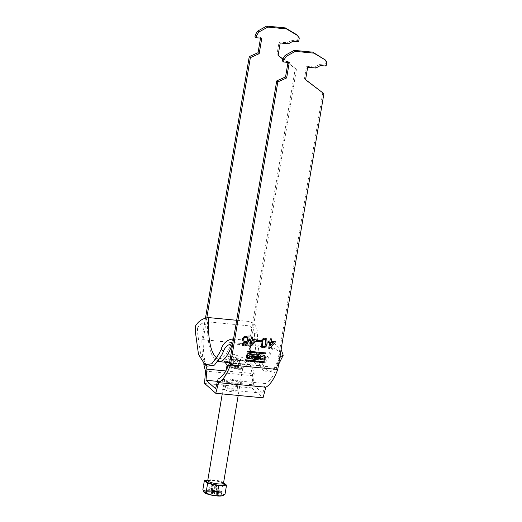 <?xml version="1.0" encoding="UTF-8"?>
<svg xmlns="http://www.w3.org/2000/svg" width="522" height="522" viewBox="0 0 522 522"><rect width="100%" height="100%" fill="white"/><g stroke="black" fill="none" stroke-linecap="round" stroke-linejoin="round"><path stroke-width="0.39" stroke-dasharray="2.61 1.96" d="M251.506 353.89L247.611 353.492L245.953 355.769L246.945 358.405M247.741 357.792L251.258 356.278L250.71 354.503M263.773 355.763L264.321 357.537L260.804 359.045M260.008 359.665L259.01 357.022L260.667 354.745L264.569 355.143M229.595 379.181A9.99 2.088 9.5 0 0 222.542 380.003A9.99 2.088 9.5 0 0 235.2 384.133A9.99 2.088 9.5 0 0 242.254 383.305A9.99 2.088 9.5 0 0 229.595 379.181M234.391 388.949A9.99 2.088 -170.5 0 1 221.739 384.825A9.99 2.088 -170.5 0 1 228.786 383.996A9.99 2.088 -170.5 0 1 241.445 388.12A9.99 2.088 -170.5 0 1 234.391 388.949M229.262 388.844A5.996 1.253 -170.5 0 1 236.857 391.317A5.996 1.253 -170.5 0 1 232.629 391.813A5.996 1.253 -170.5 0 1 225.034 389.34A5.996 1.253 -170.5 0 1 229.262 388.844M234.078 383.141A5.996 1.253 9.5 0 0 238.306 382.646A5.996 1.253 9.5 0 0 230.717 380.166A5.996 1.253 9.5 0 0 226.483 380.662A5.996 1.253 9.5 0 0 234.078 383.141M217.485 381.367L253.294 384.812L262.827 393.229L215.56 388.681M205.524 317.891L201.877 339.678A57.949 18.002 -84.5 0 0 203.776 363.951M206.856 317.617L203.162 339.672A53.949 16.763 -84.5 0 0 205.798 365.211M225.772 370.953L254.221 373.687A53.949 16.763 -84.5 0 1 250.429 344.22L296.418 69.413L295.295 68.421L249.144 344.226A57.949 18.002 95.5 0 0 252.811 375.683L251.787 387.905L263.042 397.842M254.221 373.687L253.294 384.812M322.772 92.688L276.784 367.501A53.949 16.763 95.5 0 1 265.378 383.539L262.827 393.229M254.977 36.723L260.648 37.271L260.504 38.139M278.115 55.371L276.973 54.503L279.068 41.975L287.309 42.771L291.844 40.272L297.514 40.814L298.16 36.958L296.829 34.765M295.295 68.421L287.909 62.816M287.283 62.34L282.839 58.96M201.877 339.678L249.144 344.226M287.981 62.405L288.124 61.537L282.454 60.989M324.306 59.032L325.637 61.231L324.991 65.08L319.32 64.539L314.786 67.038L306.544 66.248L304.45 78.776L305.592 79.644M276.784 367.501L229.523 362.953M250.429 344.22L203.162 339.672M296.418 69.413L287.89 62.934M287.074 62.32L282.78 59.058M251.787 387.905L204.52 383.357M252.811 375.683L205.544 371.135M265.378 383.539L218.111 378.992M242.586 345.407L241.849 343.326M241.738 343.228L243.082 343.319M243.239 344.252L244.433 344.957M244.316 344.859L245.51 344.768M245.399 344.67L247.063 341.571M243.187 342.067L242.397 339.326M242.286 339.228C242.71 337.245 243.885 336.24 245.823 336.214L245.934 336.318M245.823 336.214L247.558 336.951M244.061 341.173L245.072 341.545C246.306 341.564 247.069 340.964 247.369 339.737L246.828 337.812M249.614 340.344L249.692 339.098L250.906 339.215L251.408 336.964M251.297 336.866L252.622 337.082M252.119 339.333L256.348 339.829M249.705 346.38L250.697 340.448M251.33 344.037L254.534 340.82M256.7 341.408L256.876 340.383M256.759 340.279L260.387 340.716M261.679 347.234L261.039 342.726M260.928 342.621C261.078 339.913 262.364 338.387 264.771 338.041L264.882 338.139M264.771 338.041L266.337 338.687M262.586 346.393L263.336 346.686L264.706 346.151L265.77 343.091L265.417 339.528M268.517 342.164L268.602 340.918L269.809 341.036L270.318 338.785M270.207 338.687L271.531 338.902M271.022 341.153L275.257 341.649M268.615 348.2L269.606 342.269M270.239 345.858L273.443 342.641M276.973 54.503L278.095 55.495M279.068 41.975L280.19 42.967M288.431 43.763L287.309 42.771M291.844 40.272L292.966 41.258M298.636 41.806L297.514 40.814M299.282 37.949L298.16 36.958M260.648 37.271L261.77 38.256M289.247 62.529L288.124 61.537M326.759 62.216L325.637 61.231M326.113 66.072L324.991 65.08M320.443 65.531L319.32 64.539M314.786 67.038L315.908 68.03M307.667 67.234L306.544 66.248M305.572 79.762L304.45 78.776M265.776 352.918L247.402 351.012L247.004 351.652M264.328 361.589L245.953 359.684L245.784 360.102M245.738 360.637L245.614 359.952M257.248 357.381L257.039 358.634L254.26 358.366A0.652 0.6 -48.5 0 1 254.031 358.294M254.123 356.193A0.763 0.711 131.5 0 0 254.416 356.285L257.555 356.722M257.385 356.572L257.633 355.097M258.762 354.425A0.483 0.45 -48.5 0 0 258.449 354.236L254.527 353.857A1.573 1.462 131.5 0 0 253.32 356.63M253.477 356.728A1.344 1.246 131.5 0 0 253.059 359.019M218.803 491.894L218.17 491.691L218.803 491.894M218.966 490.934L218.333 490.726L218.966 490.934M235.168 359.325A2.995 0.626 9.5 0 0 233.099 359.717A2.995 0.626 9.5 0 0 236.851 360.813A2.995 0.626 9.5 0 0 238.874 360.682A2.995 0.626 9.5 0 0 238.058 359.939A2.995 0.626 9.5 0 0 235.168 359.325M237.021 360.963A3.595 0.75 9.5 0 0 239.559 360.663A3.595 0.75 9.5 0 0 234.998 359.175A3.595 0.75 9.5 0 0 232.46 359.475A3.595 0.75 9.5 0 0 237.021 360.963M227.377 365.446A7.993 1.67 -170.5 0 1 232.571 365.217A7.993 1.67 -170.5 0 1 242.697 368.519A7.993 1.67 -170.5 0 1 237.06 369.178A7.993 1.67 -170.5 0 1 227.86 366.888M204.004 492.22A9.938 2.075 -170.5 0 1 210.901 490.974A9.938 2.075 -170.5 0 1 220.493 493.009A9.938 2.075 -170.5 0 1 223.194 495.476M225.021 494.236C223.618 495.221 222.535 494.269 221.785 491.372C217.798 492.546 214.111 491.763 210.712 489.036C207.795 491.15 205.185 491.326 202.875 489.558M214.425 493.59L214.288 485.838L213.328 492.624L214.425 493.59L217.106 493.851L216.969 486.093A2.558 0.535 -170.5 0 1 215.749 486.073A2.558 0.535 -170.5 0 1 214.288 485.838A2.558 0.535 -170.5 0 1 213.413 485.597A2.558 0.535 -170.5 0 1 212.617 484.892A2.558 0.535 -170.5 0 1 213.087 484.781A2.558 0.535 -170.5 0 1 213.185 484.775A2.558 0.535 -170.5 0 1 214.314 484.808A2.558 0.535 -170.5 0 1 215.775 485.042L212.8 484.527L211.821 491.293L210.725 490.321L212.8 484.527M215.991 495.469A8.195 1.71 -170.5 0 1 205.609 492.083A8.195 1.71 -170.5 0 1 211.39 491.404A8.195 1.71 -170.5 0 1 221.772 494.791A8.195 1.71 -170.5 0 1 215.991 495.469M216.212 494.119A8.195 1.71 -170.5 0 1 205.838 490.739A8.195 1.71 -170.5 0 1 211.619 490.06A8.195 1.71 -170.5 0 1 221.994 493.44A8.195 1.71 -170.5 0 1 216.212 494.119M211.645 484.801L212.617 484.892L210.973 491.489L207.28 491.137L211.645 484.801L213.413 485.597L211.769 492.194L208.076 491.841L212.441 485.506M217.615 485.375L216.643 485.284L216.062 491.978L219.755 492.337L217.615 485.375L218.411 486.08L217.439 485.982A2.558 0.535 -170.5 0 1 216.969 486.093L216.017 492.885L217.106 493.851M215.488 484.788L213.407 490.582L214.503 491.548L215.775 485.042A2.558 0.535 -170.5 0 1 216.643 485.284A2.558 0.535 -170.5 0 1 216.989 485.408A2.558 0.535 -170.5 0 1 217.439 485.982L216.858 492.683L220.552 493.042L218.411 486.08M212.558 493.538L211.599 493.336L212.056 493.003L213.015 493.205L212.558 493.538L212.722 492.579L211.762 492.376L211.599 493.336M214.503 491.548A3.041 0.633 -170.5 0 1 215.084 491.678L217.022 491.359L215.599 491.822A3.041 0.633 -170.5 0 1 216.062 491.978M213.407 490.582L210.725 490.321M210.973 491.489A3.041 0.633 -170.5 0 1 211.149 491.398L208.193 490.51L211.43 491.332A3.041 0.633 -170.5 0 1 211.821 491.293M207.28 491.137L208.076 491.841M213.328 492.624A3.041 0.633 -170.5 0 1 212.754 492.494L210.816 492.82L212.232 492.35A3.041 0.633 -170.5 0 1 211.769 492.194M216.858 492.683A3.041 0.633 -170.5 0 1 216.682 492.781L219.638 493.668L216.402 492.846A3.041 0.633 -170.5 0 1 216.017 492.885M220.552 493.042L219.755 492.337M214.575 486.093L217.256 486.347M215.599 491.822L215.084 491.678M212.232 492.35L212.754 492.494M207.789 480.273L212.226 479.979L223.612 482.589M210.712 489.036L212.226 479.979M221.785 491.372L223.299 482.315M212.545 492.135L210.816 492.82M216.584 492.52L219.638 493.668M215.384 491.463L217.022 491.359M211.345 491.078L208.193 490.51M211.762 492.376L212.219 492.037L213.178 492.239L212.722 492.579M213.178 492.239L213.015 493.205M212.219 492.037L212.056 493.003M229.928 356.213L233.106 356.467L244.407 361.08L247.943 364.271L229.034 362.575L223.742 360.591L224.336 357.916L229.915 356.18L224.728 357.531L223.37 359.893L230.913 362.77L246.88 364.31L244.857 361.309L229.915 356.18M236.114 368.845L228.081 366.392L229.178 365.472L233.517 365.55L239.794 366.992L241.438 368.617L236.114 368.845L238.952 363.41M234.195 362.953A5.696 1.188 -170.5 0 1 240.74 365.478A5.696 1.188 -170.5 0 1 236.401 365.668A5.696 1.188 -170.5 0 1 229.771 363.645A5.696 1.188 -170.5 0 1 234.195 362.953M238.959 360.448L247.213 361.159L244.094 358.314L233.96 354.275L226.587 355.006L225.4 357.805L232.44 359.912L238.959 360.448M231.037 366.836A3.993 0.835 -170.5 0 1 230.874 366.542A3.993 0.835 -170.5 0 1 234.319 366.281A3.993 0.835 -170.5 0 1 238.6 367.566A3.993 0.835 -170.5 0 1 238.756 367.86A3.993 0.835 -170.5 0 1 235.311 368.121A3.993 0.835 -170.5 0 1 231.037 366.836M231.52 363.945A3.993 0.835 -170.5 0 1 231.357 363.651A3.993 0.835 -170.5 0 1 234.802 363.39A3.993 0.835 -170.5 0 1 239.083 364.676A3.993 0.835 -170.5 0 1 239.239 364.969A3.993 0.835 -170.5 0 1 235.8 365.23A3.993 0.835 -170.5 0 1 231.52 363.945M279.583 358.457L273.815 368.408L269 372.023L264.856 371.677L261.13 367.971L255.832 351.697L254.384 333.656C254.24 329.552 252.126 326.916 248.054 325.735L207.528 321.833C203.051 322.191 199.685 324.306 197.433 328.181L195.241 326.446M254.384 333.656L257.366 332.423C257.242 326.889 254.514 323.242 249.17 321.48L236.662 320.28M278.591 364.415L271.636 371.188L267.584 370.829L263.969 367.194L258.795 351.215L257.535 339.489L257.366 332.423M232.714 343.854L272.954 347.724A48.957 15.21 95.5 0 1 259.153 365.491A48.957 15.21 95.5 0 1 248.054 325.735M280.112 355.293L277.547 350.392L272.954 347.724M233.53 339.013L273.358 342.843L281.11 349.329M197.433 328.181L197.773 334.295L200.826 355.469L207.515 366.118M235.996 368.238A4.196 0.874 -170.5 0 1 230.848 366.816A4.196 0.874 -170.5 0 1 233.641 366.157A4.196 0.874 -170.5 0 1 238.789 367.579A4.196 0.874 -170.5 0 1 235.996 368.238M233.902 365.733A3.595 0.75 9.5 0 0 231.363 366.026A3.595 0.75 9.5 0 0 235.924 367.514A3.595 0.75 9.5 0 0 238.463 367.214A3.595 0.75 9.5 0 0 233.902 365.733M223.507 483.189A7.993 1.67 9.5 0 0 213.381 479.894A7.993 1.67 9.5 0 0 207.743 480.553M207.71 480.671A8.991 1.879 -170.5 0 1 212.943 480.605A8.991 1.879 -170.5 0 1 223.501 483.313M233.106 356.467L233.517 365.55M232.838 338.948A45.956 14.277 95.5 0 1 218.92 358.607A45.956 14.277 95.5 0 1 216.695 357.798M273.358 342.843A45.956 14.277 95.5 0 1 259.441 362.509A45.956 14.277 95.5 0 1 249.17 321.48M218.633 361.589A48.957 15.21 95.5 0 1 207.528 321.833M222.542 380.003L221.739 384.825M238.306 382.646L236.857 391.317M226.483 380.662L225.034 389.34M242.254 383.305L241.445 388.12M218.333 490.726L218.17 491.691M239.559 360.663L238.508 367.475L233.68 366.176L231.233 366.255L232.46 359.475M238.874 360.682L235.526 362.96L233.099 359.717M223.56 483.529C224.806 483.868 219.866 481.212 213.009 480.638L207.586 480.853M242.697 368.519L238.189 395.454M216.989 485.408L215.162 484.638L213.185 484.775M205.838 490.739L205.609 492.083M221.994 493.44L221.772 494.791M226.215 370.157L222.242 393.921M219.318 490.889L219.155 491.854M224.943 362.196L223.736 360.585M241.438 368.617L247.943 364.271L246.88 364.31L259.153 365.491L260.693 366.02C259.943 366.796 258.318 362.02 255.832 351.697M240.74 365.478L247.213 361.159M231.357 363.651L230.874 366.542M269 372.023L271.636 371.194M239.239 364.969L238.756 367.86M220.656 350.321L220.127 351.56M215.371 359.319C215.684 358.914 216.865 358.673 218.92 358.607L232.44 359.912M229.771 363.645L225.4 357.805M245.921 361.204L259.441 362.509C261.47 362.973 262.586 363.429 262.794 363.88C262.997 364.271 260.582 361.602 258.795 351.215M223.742 360.591C224.271 360.956 224.728 362.261 230.92 362.777M223.586 351.091C219.827 358.744 217.641 362.32 217.022 361.818L217.863 361.596M229.569 362.646L230.913 362.77"/><path stroke-width="0.78" d="M246.123 355.913L247.03 358.483L250.847 358.81L252.504 356.533L251.591 353.962L247.78 353.635L246.123 355.913M246.945 358.405L250.73 358.627L252.335 356.382L251.506 353.89M250.71 354.503L247.023 355.873L247.741 357.792M251.428 356.428L250.801 354.575L247.193 356.017L247.826 357.87L251.428 356.428M264.491 357.681L260.883 359.123L260.256 357.276L263.858 355.834L264.491 357.681M260.804 359.045L260.087 357.126L263.773 355.763M264.569 355.143L265.391 357.635L263.786 359.886L260.008 359.665M259.18 357.172L260.837 354.895L264.654 355.214L265.561 357.785L263.904 360.063L260.087 359.743L259.18 357.172M283.577 61.981L282.454 60.989L282.774 59.064L285.103 55.371L286.226 56.363L283.896 60.056L283.577 61.981L289.247 62.529L286.663 77.948L277.841 81.902L276.719 80.91L229.523 362.953A53.949 16.763 95.5 0 1 218.111 378.992L215.56 388.681L206.027 380.264L217.485 381.367M246.116 359.834L245.96 360.793L264.112 362.542L264.51 361.903L246.116 359.834M270.318 338.785L271.531 338.902L271.133 341.251L275.257 341.649L275.048 342.882L269.574 348.383L268.726 348.298L269.717 342.367L268.504 342.249L268.713 341.016L269.926 341.134L270.318 338.785M256.876 340.383L260.387 340.716L260.204 341.832L256.687 341.492L256.876 340.383M242.971 343.222L243.356 344.35L244.433 344.957L245.51 344.768L247.174 341.669L244.668 342.719L243.245 342.119L242.397 339.326C242.821 337.342 244.002 336.344 245.934 336.318L247.617 336.997L248.472 341.271L246.769 345.199L244.165 346.06L242.639 345.453L241.849 343.326L243.082 343.319L243.526 344.553M251.408 336.964L252.622 337.082L252.23 339.43L256.348 339.829L256.145 341.062L250.664 346.562L249.816 346.477L250.814 340.553L249.601 340.435L249.803 339.196L251.017 339.313L251.408 336.964M266.84 339.267L267.101 343.306C266.944 346.014 265.659 347.548 263.251 347.9L261.731 347.287L261.039 342.726C261.196 340.018 262.475 338.484 264.882 338.139L266.84 339.267L267.101 343.306M277.841 81.902L230.476 364.937L277.743 369.485A57.949 18.002 95.5 0 1 265.842 387.2L263.042 397.842L215.775 393.294L204.52 383.357L205.544 371.135A57.949 18.002 -84.5 0 1 203.776 363.951M286.226 56.363L295.295 51.358L313.866 53.146L325.421 60.023L326.759 62.216L326.113 66.072L320.443 65.531L315.908 68.03L307.667 67.234L305.572 79.762L323.894 93.679L277.743 369.485M265.561 353.87L247.167 351.802L247.572 351.162L265.724 352.905L265.561 353.87L247.187 351.965M253.646 356.878A1.344 1.246 131.5 0 0 253.809 359.39L257.718 359.762A0.483 0.45 -48.5 0 0 258.253 359.338L258.997 354.895A0.483 0.45 -48.5 0 0 258.618 354.386L254.697 354.007A1.573 1.462 131.5 0 0 253.646 356.878L253.477 356.728A1.573 1.462 131.5 0 1 253.32 356.63M260.504 38.139L258.07 52.689L249.242 56.644L250.364 57.635L206.856 317.617M249.242 56.644L205.524 317.891M215.775 393.294L218.581 382.652A57.949 18.002 -84.5 0 0 230.476 364.937M205.798 365.211A53.949 16.763 -84.5 0 0 206.96 369.139L206.027 380.264M323.894 93.679L305.592 79.644M282.78 59.058L278.095 55.495L280.19 42.967L288.431 43.763L292.966 41.258L298.636 41.806L299.282 37.949L296.829 34.765L285.266 27.888L266.696 26.1L257.627 31.105L255.297 34.798L254.977 36.723L256.1 37.714L261.77 38.256L259.186 53.675L250.364 57.635M287.909 62.816L287.283 62.34M282.839 58.96L278.115 55.371M276.719 80.91L285.547 76.956L287.981 62.405M285.103 55.371L294.173 50.366L312.75 52.154L325.421 60.023M287.89 62.934L287.074 62.32M297.945 35.757L286.389 28.88L267.819 27.092L258.749 32.09L256.419 35.783L256.1 37.714M218.581 382.652L265.842 387.2M206.96 369.139L225.772 370.953M247.558 336.951L248.361 341.173L246.658 345.101L244.165 346.06M244.055 345.962L242.586 345.407M244.668 342.719L247.174 341.669M244.557 342.621L243.187 342.067M246.828 337.812L245.732 337.336C244.479 337.356 243.735 338.015 243.5 339.307L244.061 341.173M245.19 341.642C246.417 341.662 247.187 341.062 247.48 339.842L246.88 337.858L245.842 337.434C244.59 337.453 243.846 338.112 243.617 339.404L244.113 341.218L245.19 341.642M252.498 337.068L252.23 339.43M256.224 339.815L256.145 341.062M256.034 340.964L250.664 346.562M250.553 346.464L249.836 346.393M249.614 340.344L250.814 340.553M254.645 340.918L251.911 340.566L251.441 344.135L254.645 340.918L252.022 340.664L251.441 344.135M260.263 340.703L260.204 341.832M260.093 341.734L256.7 341.408M266.983 343.208C266.833 345.916 265.548 347.443 263.14 347.796L263.251 347.9M263.14 347.796L261.679 347.234M266.337 338.687L266.729 339.169M265.417 339.528L264.589 339.15C262.971 339.626 262.155 340.827 262.135 342.745L262.586 346.393M264.817 346.249L265.887 343.195L265.476 339.574L264.7 339.248C263.081 339.724 262.266 340.925 262.246 342.843L262.638 346.445L263.447 346.784L264.817 346.249M271.401 338.889L271.133 341.251M275.127 341.636L275.048 342.882M274.937 342.784L269.574 348.383M269.463 348.278L268.739 348.213M268.517 342.164L269.717 342.367M273.554 342.739L270.82 342.386L270.35 345.956L273.554 342.739L270.931 342.484L270.35 345.956M286.389 28.88L285.266 27.888M267.819 27.092L266.696 26.1M258.749 32.09L257.627 31.105M256.419 35.783L255.297 34.798M258.07 52.689L259.186 53.675M286.663 77.948L285.547 76.956M283.896 60.056L282.774 59.064M294.173 50.366L295.295 51.358M312.75 52.154L313.866 53.146M265.776 352.918L265.9 353.603M265.398 353.72L265.731 353.453M245.738 360.637L263.943 362.392L264.347 361.753M257.209 358.784L254.429 358.516A0.652 0.6 -48.5 0 1 253.979 357.648A0.652 0.6 -48.5 0 1 254.638 357.263L257.418 357.531L257.209 358.784M254.031 358.294A0.652 0.6 -48.5 0 1 254.475 357.113L257.418 357.531M254.827 354.96A0.763 0.711 131.5 0 0 254.201 356.272A0.763 0.711 131.5 0 0 254.586 356.435L257.555 356.722L257.803 355.247L254.664 354.816A0.763 0.711 131.5 0 0 254.123 356.193M254.664 354.816L257.803 355.247M258.762 354.425A0.483 0.45 -48.5 0 1 258.827 354.751L258.997 354.895M253.059 359.019A1.344 1.246 131.5 0 0 253.64 359.24L257.548 359.612A0.483 0.45 -48.5 0 0 258.083 359.188L258.827 354.751M223.612 482.589L226.535 485.173L218.705 485.695L207.632 483.359L204.396 480.494L202.875 489.558L203.952 492.148L206.112 492.416C209.446 495.13 213.139 495.913 217.185 494.752C219.449 496.526 222.059 496.35 225.021 494.236L223.194 495.476A9.938 2.075 -170.5 0 1 216.48 495.9A9.938 2.075 -170.5 0 1 204.043 492.272A9.938 2.075 -170.5 0 1 204.004 492.22M227.86 366.888A7.993 1.67 -170.5 0 1 226.933 365.883A7.993 1.67 -170.5 0 1 227.377 365.446M204.396 480.494L207.789 480.273M225.021 494.236L226.535 485.173M217.185 494.752L218.705 485.695M206.112 492.416L207.632 483.359M236.662 320.28L208.65 317.585C202.68 318.25 198.21 321.206 195.241 326.446L195.606 333.532L198.497 354.353L205.002 364.787L211.854 363.749L218.92 354.118L220.656 350.321M279.583 358.457L280.484 356.702L280.112 355.293M281.11 349.329L283.211 355.247L280.484 356.702M283.211 355.247L278.591 364.415M205.002 364.787L207.515 366.118L214.496 365.087L221.641 355.378L223.586 351.091M233.53 339.013L232.838 338.948C227.063 339.796 223.142 343.241 221.087 349.27L223.533 351.228C225.112 346.765 228.081 344.298 232.427 343.822L232.714 343.854M207.769 480.775L207.743 480.553A7.993 1.67 9.5 0 0 217.87 483.855A7.993 1.67 9.5 0 0 223.507 483.189L223.409 483.392M223.501 483.313A8.991 1.879 -170.5 0 1 217.987 485.068A8.991 1.879 -170.5 0 1 208.539 482.922A8.991 1.879 -170.5 0 1 207.71 480.671M216.695 357.798A45.956 14.277 95.5 0 1 208.65 317.585M232.427 343.822A48.957 15.21 95.5 0 1 218.633 361.589L229.569 362.646M238.189 395.454L223.507 483.189M226.933 365.883L226.215 370.157M222.242 393.921L207.743 480.553M228.081 366.392L224.943 362.196M220.127 351.56L216.721 357.766L215.371 359.319M217.863 361.596L218.633 361.589"/></g></svg>
